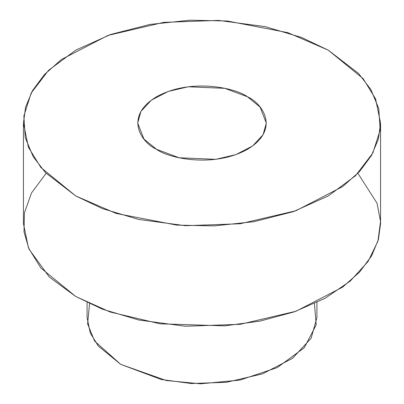 <?xml version="1.0" encoding="UTF-8"?>
<svg xmlns="http://www.w3.org/2000/svg" width="404" height="404" viewBox="0 0 404 404"><rect width="100%" height="100%" fill="white"/><g stroke="black" fill="none" stroke-linecap="round" stroke-linejoin="round"><path stroke-width="0.61" d="M314.438 303.687L316.211 324.897L304.262 347.738L277.235 367.61L239.865 380.098L200.566 383.8L166.236 380.512L120.73 364.368L94.632 341.127L87.607 323.892L89.562 303.687M328.26 50.157L287.86 32.663L227.25 20.998L189.895 20.2L150.01 24.427L110.701 34.456L75.74 50.157L48.546 70.347L31.174 93.036L23.851 116.064L25.235 137.633L33.178 156.636L45.435 172.624L75.74 195.95L116.14 213.443L176.75 225.109L214.105 225.907L253.99 221.68L293.299 211.651L328.26 195.95L355.454 175.765L372.826 153.071L380.149 130.043L378.765 108.474L370.821 89.471L358.565 73.483L328.26 50.157L363.13 78.623L375.589 98.889L380.563 123.053L378.407 139.016L371.544 155.399L359.595 171.523L342.597 186.603L295.97 210.716L240.193 223.76L185.456 225.7L138.703 219.453L102.348 208.595L75.74 195.95L40.87 167.483L28.411 147.218L23.437 123.053L25.593 107.095L32.456 90.708L44.405 74.583L61.403 59.504L108.03 35.395L163.807 22.346L218.544 20.407L265.297 26.659L301.652 37.511L328.26 50.157M156.515 149.313C141.385 142.688 123.472 116.589 156.515 96.793C190.804 77.714 236.007 88.057 247.485 96.793C262.615 103.419 280.527 129.517 247.485 149.313C213.196 168.392 167.993 158.05 156.515 149.313L179.199 157.777L215.756 159.333L235.85 154.631L252.646 145.945L263.075 134.709L266.322 123.053L260.045 107.05L247.485 96.793L224.801 88.33L188.244 86.779L168.15 91.476L151.354 100.162L140.925 111.403L137.678 123.053L143.955 139.057L156.515 149.313M23.437 123.053L23.437 223.604L28.411 247.763L40.87 268.029L75.74 296.501L102.348 309.146L138.703 319.998L185.456 326.25L240.193 324.306L295.97 311.262L342.597 287.153L359.595 272.074L371.544 255.949L378.407 239.562L380.563 223.604L380.563 123.053M357.888 173.326L377.018 203.162L380.517 221.387L377.947 241.173L368.054 261.509L350.288 281.033L325.149 298.253L294.218 311.878L259.868 321.13L224.674 325.861L160.065 323.811L110.186 312.019L75.74 296.501L49.339 277.073L28.987 249.096L24.008 231.825L24.417 212.832L31.522 192.94L46.112 173.326M87.062 302.5L87.062 317.448L90.264 333.002L98.283 346.046L120.73 364.368L161.257 379.497L191.35 383.522L226.583 382.27L262.489 373.872L292.501 358.353L311.131 338.269L316.938 317.448L316.938 302.5"/></g></svg>
